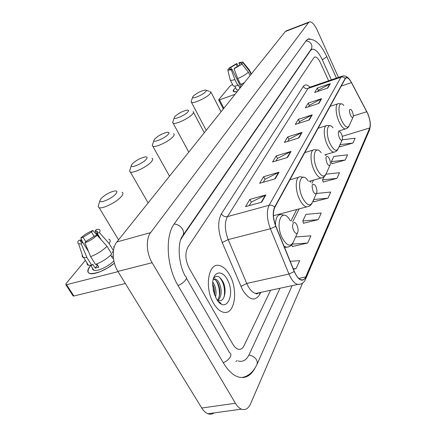 <?xml version="1.0" encoding="UTF-8"?>
<svg xmlns="http://www.w3.org/2000/svg" width="436" height="436" viewBox="0 0 436 436"><rect width="100%" height="100%" fill="white"/><g stroke="black" fill="none" stroke-linecap="round" stroke-linejoin="round"><path stroke-width="0.65" d="M279.253 214.817L279.351 214.114M229.57 274.865C226.48 269.432 223.003 266.303 219.134 265.486C208.326 262.521 204.184 287.902 213.585 303.314C216.496 308.268 219.706 311.228 223.216 312.192C234.759 315.751 238.672 290.076 229.57 274.865C226.48 269.432 223.003 266.303 219.134 265.486C208.326 262.521 204.184 287.902 213.585 303.314C216.496 308.268 219.706 311.228 223.216 312.192C234.759 315.751 238.672 290.076 229.57 274.865M367.564 113.349C370.05 119.519 370.774 124.391 369.75 127.966L305.701 276.947C304.66 279.269 303.194 280.228 301.292 279.814C298.709 279.018 296.393 276.222 294.344 271.426L275.868 226.191C273.045 218.458 272.674 212.196 274.773 207.405L345.296 78.682L346.56 77.728C348.048 77.744 349.677 79.385 351.454 82.649L367.564 113.349M367.619 113.235L351.492 82.491C348.816 77.761 346.713 76.404 345.181 78.42L274.604 207.084C272.456 211.994 272.832 218.414 275.732 226.344L294.218 271.595C298.682 280.659 302.562 282.539 305.854 277.247L369.859 128.211C370.911 124.543 370.164 119.551 367.619 113.235M292.343 246.542L307.642 243.043L310.917 235.811L295.641 236.977M303.478 223.221L318.236 219.651L321.239 213.013L305.979 214.359L302.807 220.954L303.532 223.39M340.004 146.736L352.92 143.052L355.122 138.196L342.195 139.814M331.9 163.718L345.23 160.039L347.596 154.813L333.84 156.42L331.333 161.631L331.938 163.871M323.158 182.014L336.935 178.357L339.491 172.71L325.975 174.177M313.718 201.786L327.965 198.162L330.733 192.053L316.432 193.464M232.775 344.135C234.372 346.854 236.132 348.528 238.067 349.16C240.558 349.819 242.536 348.686 244.007 345.764L270.587 290.272L244.007 345.764C242.536 348.686 240.558 349.819 238.067 349.16C236.132 348.528 234.372 346.854 232.775 344.135L189.279 268.44L232.775 344.135M328.608 80.791L320.46 62.871C318.547 58.882 316.716 56.898 314.961 56.92L313.936 57.639L187.894 247.141C184.826 253.18 185.284 260.281 189.279 268.44C185.284 260.281 184.826 253.18 187.894 247.141L313.936 57.639L314.961 56.92C316.716 56.898 318.547 58.882 320.46 62.871L328.608 80.791M275.22 178.793L259.649 183.294L263.644 176.7L279.045 172.193L275.22 178.793M261.682 202.179L245.517 206.637L249.893 199.405L265.878 194.93L261.682 202.179M309.304 119.944L295.281 124.451L298.377 119.333L312.263 114.837L309.304 119.944M318.901 103.37L305.331 107.85L308.203 103.114L321.643 98.645L318.901 103.37M327.79 88.028L314.645 92.47L317.304 88.077L330.325 83.647L327.79 88.028M287.58 157.461L272.555 161.979L276.211 155.941L291.074 151.417L287.58 157.461M298.894 137.918L284.392 142.436L287.749 136.888L302.11 132.37L298.894 137.918M293.433 269.197L296.071 268.603L299.652 260.69L290.207 261.289M287.749 136.888L288.948 139.346M287.722 141.4L288.997 139.269L302.11 132.37M276.211 155.941L277.481 158.481M276.004 160.944L277.525 158.404L291.074 151.417M317.304 88.077L318.34 90.323M317.664 91.451L318.384 90.252L330.325 83.647M308.203 103.114L309.288 105.425M308.448 106.82L309.331 105.354L321.643 98.645M298.377 119.333L299.521 121.715M298.502 123.415L299.565 121.644L312.263 114.837M249.893 199.405L251.316 202.124M249.223 205.612L251.365 202.037L265.878 194.93M263.644 176.7L264.979 179.327M263.224 182.264L265.028 179.245L279.045 172.193M327.965 198.162L313.686 199.525M313.304 200.364L313.762 201.95M336.935 178.357L322.564 179.872L324.052 176.771M322.564 179.872L323.201 182.172M345.23 160.039L331.333 161.631M352.92 143.052L340.004 144.638M339.655 145.406L340.047 146.883M318.236 219.651L302.807 220.954M307.642 243.043L292.256 244.16M291.793 244.749L292.398 246.711M296.071 268.603L293.259 268.772M238.132 360.964C242.77 362.251 246.422 360.158 249.087 354.697L279.972 288.256M331.387 79.837L322.351 59.901C318.907 52.674 315.593 49.088 312.399 49.137L310.617 50.38L182.183 237.102L180.706 239.751M338.456 77.417L317.195 30.095C314.541 24.498 312.023 21.745 309.653 21.838L308.552 22.585L150.633 232.628C145.706 238.748 146.354 253.343 152.115 262.723L235.402 403.245C237.217 406.265 239.222 408.232 241.419 409.153C245.288 410.478 248.351 408.685 250.602 403.774L302.589 283.068M309.168 22.023L286.463 30.782L285.291 31.556L116.881 241.942C111.687 248.019 112.117 262.303 117.911 271.399L201.759 408.02C203.59 410.963 205.639 412.87 207.901 413.753C210.103 414.549 212.158 414.265 214.06 412.908M313.315 39.987L308.857 38.766L306.159 40.613L174.471 223.548C164.901 235.772 166.448 266.521 178.193 285.809L223.412 362.965C227.783 370.268 232.568 374.878 237.767 376.791C244.847 378.949 250.537 376.154 254.826 368.415M235.947 361.493L237.086 360.556M233.952 89.26L235.576 87.641L233.952 89.26C232.35 91.391 233.249 92.209 236.65 91.713L233.571 91.598L233.952 89.26M232.568 84.546L230.197 85.848L218.741 99.648L218.687 99.958L219.548 99.839L223.875 108.281M235.042 94.329L219.548 99.839M223.706 108.493L223.019 108.417M231.467 69.231L230.622 67.542L236.121 64.277L237.348 66.752M239.827 65.144L238.884 63.236L241.222 63.024L241.724 64.223M238.503 90.007L236.694 89.86L236.399 89.271M241.958 85.69L241.212 84.181M240.449 87.576L239.724 87.805L238.274 84.9L237.838 85.434C235.511 86.132 233.979 86.279 233.244 85.887L232.917 85.233M244.362 82.693L240.639 84.421L237.724 78.573L234.088 68.834L234.753 68.054L242.04 64.103L248.384 72.185L250.051 75.581M251.071 74.305L249.408 70.921L243.092 62.86L241.37 63.509M249.294 69.76L249.408 70.921M248.384 72.185C245.893 74.458 242.34 76.583 237.724 78.573M241.402 86.388L240.688 86.595L231.963 69.101L231.293 69.874L234.922 79.597L237.838 85.434M234.922 79.597C232.595 80.311 231.064 80.475 230.339 80.099L230.039 79.336M238.884 63.236L239.533 62.484L242.836 62.032L243.092 62.86M242.04 64.103L234.088 68.834M231.293 69.874L227.859 70.18L227.843 69.422L229.538 68.784L229.827 69.357M231.963 69.101L229.685 69.302L229.538 68.784M230.622 67.542L228.933 68.174L229.123 68.943M228.933 68.174L236.77 63.52L236.121 64.277M238.438 66.098L236.77 63.52M240.688 86.595L239.724 87.805M193.208 96.171L192.608 97.272C192.32 99.397 203.274 94.677 205.77 91.587C206.631 90.568 206.484 90.056 205.34 90.05C201.001 90.895 196.958 92.933 193.208 96.171M210.648 91.522L210.239 93.604C207.144 97.517 193.557 103.888 191.491 102.411L191.093 101.839L191.366 101.016M350.451 115.197C351.634 117.524 352.533 118.112 353.155 116.962C353.498 115.54 353.204 113.709 352.277 111.463L351.154 109.638C349.16 108.635 348.931 110.488 350.451 115.197M174.912 116.499L174.209 117.802C173.975 120.074 185.213 115.235 187.938 111.872C188.952 110.662 188.772 110.068 187.404 110.085C182.913 110.978 178.744 113.115 174.912 116.499M193.077 111.561C193.818 111.948 193.671 112.761 192.625 113.998C189.262 118.221 175.485 124.751 173.147 123.241L172.656 122.587L172.978 121.595M339.366 137.896C340.641 140.321 341.617 140.877 342.298 139.569C342.674 138.021 342.369 136.076 341.393 133.748L340.363 132.064C338.063 130.773 337.731 132.718 339.366 137.896M154.676 138.975L153.854 140.528C153.695 142.964 165.211 137.999 168.203 134.321C169.397 132.882 169.173 132.184 167.538 132.239C162.884 133.193 158.6 135.438 154.676 138.975M173.626 133.699C174.536 134.135 174.373 135.095 173.125 136.577C169.468 141.144 155.51 147.842 152.867 146.311L152.257 145.57L152.644 144.354M327.027 163.162C328.406 165.696 329.469 166.214 330.221 164.715C330.635 163.01 330.325 160.949 329.284 158.535L328.406 157.069C325.725 155.385 325.267 157.418 327.027 163.162M132.179 163.963L131.209 165.838C131.143 168.443 142.943 163.331 146.234 159.309C147.662 157.57 147.384 156.758 145.411 156.867C140.599 157.897 136.19 160.263 132.179 163.963M151.979 158.279C153.107 158.775 152.922 159.919 151.423 161.707C147.433 166.661 133.323 173.544 130.326 172.013L129.563 171.168L130.026 169.664M313.201 191.464C314.705 194.124 315.877 194.581 316.71 192.843C317.163 190.957 316.841 188.766 315.74 186.27L315.075 185.131C311.942 182.902 311.315 185.011 313.201 191.464M101.038 198.554L99.833 200.942C99.92 203.77 112.074 198.462 115.785 193.944C117.578 191.736 117.219 190.739 114.712 190.952C109.719 192.107 105.163 194.641 101.038 198.554M121.976 192.26C123.448 192.837 123.235 194.265 121.333 196.543C116.886 202.021 102.624 209.171 99.13 207.672L98.127 206.686L98.71 204.718M293.886 231.015C295.581 233.838 296.905 234.192 297.864 232.072C298.366 229.93 298.022 227.565 296.834 224.971L296.567 224.48C293.657 219.172 290.965 225.548 293.886 231.015M90.317 265.835L90.579 265.519L90.317 265.835C85.222 273.645 88.655 275.547 100.629 271.524L107.801 267.857L114.396 263.175C106.509 269.884 94.067 275.078 89.745 273.514C86.96 272.44 87.151 269.884 90.317 265.835M65.863 284.73L66.561 284.686L73.869 296L73.166 296.033L65.863 284.73L65.972 283.711L85.363 260.346M118.052 271.633L66.561 284.686M73.869 296L125.328 283.487M73.166 296.033L72.916 295.641M92.901 268.827L92.617 269.415M85.87 241.762L83.08 237.266L91.478 232.045L94.203 236.476M98.852 237.13L95.092 230.998L96.634 231.047C97.582 231.331 97.746 232.061 97.13 233.238L100.983 239.528M113.851 260.881C108.624 266.412 97.402 271.699 93.838 270.325L92.672 269.513L92.459 268.124M113.36 257.572L112.641 258.357L110.69 255.169M88.622 251.785L82.682 242.247L81.254 243.904L86.966 257.605L91.827 265.377L92.737 264.249L95.152 268.102L98.809 267.148L96.803 263.922M113.24 253.114L112.423 251.779L113.36 251.528M113.382 246.792L114.216 247.223M111.769 254.09C107.267 258.575 101.839 262.014 95.495 264.412L90.634 256.613L84.916 242.868L86.339 241.212L94.89 235.876L97.157 235.233L107.005 246.296L111.769 254.09M91.827 265.377L88.012 265.159L87.08 264.26L86.955 262.886M113.469 250.64L109.185 243.61L99.392 232.59L97.13 233.238M108.717 239.119C110.488 239.724 110.64 241.222 109.185 243.61M107.005 246.296C102.449 250.749 96.994 254.188 90.634 256.613M86.966 257.605L82.916 257.305L82.186 256.395L82.251 254.826M95.092 230.998L96.454 229.412L98.487 229.314C100.215 229.587 100.514 230.677 99.392 232.59M97.157 235.233C93.675 238.443 89.593 240.988 84.916 242.868M81.254 243.904L78.578 243.762C77.543 243.228 77.543 242.154 78.578 240.53L80.791 239.898L82.273 242.28M82.682 242.247L81.27 242.198C80.262 241.904 80.104 241.135 80.791 239.898M83.08 237.266L80.873 237.898L82.529 242.263M80.873 237.898C84.328 234.764 88.323 232.284 92.846 230.459L91.478 232.045M97.108 235.244L92.846 230.459M96.302 264.118L97.195 265.551L97.773 265.48M113.246 256.046L111.507 256.504M97.195 265.551L95.152 268.102M212.757 282.103L214.327 284.67C216.076 288.752 216.479 292.927 215.526 297.183M212.643 284.147L213.057 284.959C214.458 288.071 214.997 291.482 214.665 295.199M213.209 279.4L215.286 279.024C216.866 279.514 218.251 281.013 219.439 283.509C222.109 290.48 221.657 296.158 218.076 300.535M213.466 279.236L214 279.318C215.58 279.814 216.965 281.307 218.158 283.798C220.676 290.18 220.42 295.663 217.39 300.24M217.264 300.17L218.948 300.726C224.878 301.941 226.96 289.52 223.085 281.945C219.531 275.65 216.283 274.636 213.34 278.898M227.107 279.253C222.044 269.524 213.182 271.399 212.692 282.915L213.362 290.883L216.256 298.567C225.494 315.337 236.367 294.638 227.107 279.253M218.474 301.701L221.101 303.282L218.223 301.418M219.472 277.165C223.635 282.168 225.221 288.676 224.218 296.693M216.218 280.789C218.867 285.4 219.886 290.681 219.286 296.633M212.643 284.964L214.419 294.545M369.75 127.966L342.244 136.326M260.777 292.382L259.84 294.273L259.382 292.769M259.84 294.273C255.076 301.745 249.327 300.306 242.596 289.945L222.24 242.547C217.826 230.764 217.542 221.194 221.384 213.82L303.342 86.437C304.949 84.213 307.157 84.459 309.974 87.178M294.218 271.595L288.964 274.037L246.743 283.455L248.079 286.229C250.428 290.387 252.973 292.801 255.714 293.466L259.562 292.638M366.676 111.3L366.818 111.572M257.66 293.047L257.289 293.782M274.604 207.084C272.99 205.449 271.154 204.849 269.088 205.28L340.974 77.183C342.592 76.736 343.999 77.15 345.181 78.42M275.732 226.344L270.391 228.769C266.848 219.085 266.412 211.253 269.088 205.28L227.429 216.627C224.42 222.545 224.671 230.197 228.186 239.587L246.743 283.455L240.912 286.474M341.786 76.273L309.696 87.271L307.958 88.486L340.974 77.183L342.56 76.011C345.208 75.537 347.617 76.791 349.786 79.766M300.666 284.076L297.641 284.457C294.414 283.465 291.521 279.994 288.964 274.037L270.391 228.769L228.186 239.587L222.24 242.547M305.854 277.247L305.587 279.176C303.936 282.8 301.287 284.566 297.641 284.457L255.714 293.466C256.172 294.213 257.164 294 258.684 292.829M305.75 278.789L369.575 129.83L369.859 128.211M303.342 86.437C304.421 88.268 305.958 88.955 307.958 88.486L227.429 216.627C224.911 217.046 222.894 216.109 221.384 213.82M305.701 276.947L298.873 278.44M292.578 222.06L299.156 208.877M311.958 183.229L313.511 180.123M325.801 155.505L326.346 154.409M366.785 111.73L353.307 115.971M351.454 82.649L341.235 86.088M256.183 293.711L256.085 293.384M298.442 138.054L301.625 132.571M308.868 120.085L311.795 115.033M318.482 103.506L321.19 98.841M327.382 88.165L329.889 83.837M287.111 157.598L290.578 151.619M274.735 178.934L278.528 172.394M261.175 202.315L265.339 195.132M241.326 377.549C247.877 376.764 253.071 372.437 256.902 364.567L257.354 362.349L256.57 359.902C254.858 357.209 252.308 355.596 248.907 355.068M223.259 362.708C226.627 361.248 229.004 359.253 230.399 356.73C231.26 354.85 231.004 353.531 229.63 352.779L186.395 278.13M178.068 285.591C181.556 284.021 184.112 282.065 185.731 279.727C186.766 277.994 186.635 276.855 185.344 276.31C178.302 264.031 177.19 242.607 182.531 235.947C183.894 234.028 183.899 231.778 182.548 229.205C180.553 226.061 177.757 224.322 174.155 224M305.898 40.979C308.394 41 310.23 42.139 311.408 44.39C312.181 46.249 312.023 47.944 310.939 49.481L182.848 235.489M307.451 39.338C313.217 38.711 316.122 41.567 317.501 42.744C318.623 43.665 322.139 46.984 326.564 56.179L326.548 56.893L322.318 59.819M201.759 408.02L235.402 403.245M117.911 271.399L152.115 262.723M116.881 241.942L150.633 232.628M285.291 31.556L308.552 22.585M181.79 237.206L182.183 237.102M310.225 50.522L310.617 50.38M343.835 105.452C338.745 99.441 337.05 110.924 341.759 120.75C345.061 127.138 347.579 128.707 349.301 125.47L353.035 117.224M341.502 103.915L338.489 103.621C335.061 103.452 335.398 114.058 339.164 121.96C341.328 126.467 343.405 128.794 345.399 128.958L346.211 128.734M333.077 127.797C327.365 120.559 324.907 133.122 330.166 143.826C333.725 150.485 336.456 151.973 338.347 148.295L342.151 139.896M330.199 125.786L327.082 125.437C323.185 125.121 323.327 136.691 327.436 145.09C329.649 149.592 331.818 151.951 333.943 152.164L334.968 151.902M321.239 152.769C314.841 143.94 311.309 157.756 317.255 169.522C321.114 176.476 324.09 177.85 326.183 173.637L330.036 165.124M317.653 150.098L314.465 149.684C309.985 149.161 309.854 161.876 314.378 170.847C316.629 175.316 318.88 177.692 321.141 177.981L322.449 177.675M308.165 180.907C301.042 169.958 295.984 185.229 302.791 198.32C307.004 205.601 310.269 206.806 312.596 201.933L316.471 193.371M303.658 177.283L300.426 176.793C295.243 175.964 294.72 190.08 299.745 199.71C302.017 204.097 304.344 206.484 306.726 206.871L308.426 206.522M290.191 220.616C282.255 206.054 274.364 223.357 282.561 238.579C287.313 246.313 291.019 247.212 293.684 241.288L297.521 232.829M283.983 246.062L286.436 247.196L288.823 246.798M284.201 215.188L281.007 214.599C277.389 214.55 275.547 218.071 275.47 225.161M370.306 123.524L369.733 129.465M346.56 77.728L345.944 77.94M290.91 221.052L296.714 209.52M310.421 182.286L311.179 180.782M292.142 285.64L257.126 364.071M326.7 56.478L336.439 78.109M207.901 413.753L241.419 409.153M310.764 49.737L311.593 49.432M223.079 108.526L218.687 99.958M241.222 63.024L241.402 63.384M234.797 86.083L236.694 89.86M249.594 70.381L251.349 73.957M230.339 80.099L233.244 85.887M243.195 62.468L249.12 69.678M227.859 70.18L230.197 80.001M192.608 97.272L191.093 101.839M206.212 130.348L191.491 102.411M338.619 131.045L346.68 128.527L348.037 127.525L349.034 126.08M330.139 106.34L337.671 103.888M221.074 111.779L211.019 92.241M206.272 90.334L209.563 91.347M174.209 117.802L172.656 122.587M188.783 152.12L173.147 123.241M324.755 154.878L335.382 151.728L336.908 150.638L338.031 149.036M318.138 128.244L326.041 125.764M204.277 132.762L193.53 112.423M153.854 140.528L152.257 145.57M169.528 176.182L152.867 146.311M308.966 181.403L321.141 177.981C323.229 177.692 324.776 176.553 325.796 174.553M304.802 152.589L313.108 150.088M131.209 165.838L129.563 171.168M148.136 202.904L130.326 172.013M273.454 215.678L306.726 206.871C309.14 206.648 310.933 205.389 312.111 203.083M289.891 179.801L298.638 177.305M99.833 200.942L98.127 206.686M118.548 239.865L99.13 207.672M284.626 247.632L286.436 247.196C289.384 247.119 291.586 245.675 293.036 242.874M96.634 231.047L97.462 232.399M90.819 265.502L93.838 270.325M83.647 257.616L88.497 265.344M78.578 243.762L83.107 257.409M214 279.318L215.286 279.024"/></g></svg>

